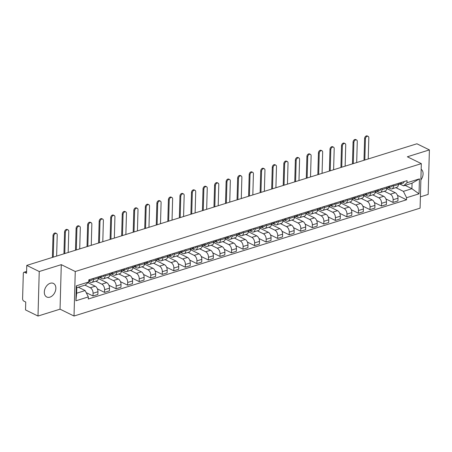 <?xml version="1.0" encoding="UTF-8"?>
<svg xmlns="http://www.w3.org/2000/svg" width="452" height="452" viewBox="0 0 452 452"><rect width="100%" height="100%" fill="white"/><g stroke="black" fill="none" stroke-linecap="round" stroke-linejoin="round"><path stroke-width="0.68" d="M50.279 283.263A7.565 5.249 116.1 0 0 44.612 289.941A7.565 5.249 116.1 0 0 46.754 296.998A7.565 5.249 116.1 0 0 49.889 297.156A7.565 5.249 116.1 0 0 55.556 290.478A7.565 5.249 116.1 0 0 53.415 283.415A7.565 5.249 116.1 0 0 50.279 283.263M420.4 196.84L428.157 194.422L429.4 149.906L416.93 143.781L26.77 265.403L39.239 271.522L37.996 316.044L60.043 309.168L74.015 316.027L420.083 208.152L421.326 163.635L75.258 271.511L61.286 264.652L39.239 271.522M37.996 316.044L25.527 309.919L25.747 302.043L23.803 301.088A1.938 1.164 -107.3 0 1 22.6 298.693L23.306 273.494A1.938 1.164 -107.3 0 1 23.979 272.257L26.6 271.443M429.4 149.906L407.354 156.776L421.326 163.635M26.595 271.708L24.606 272.33L26.549 273.285L26.77 265.403M24.606 272.33A1.938 1.164 -107.3 0 0 23.979 272.257M84.987 285.144L90.304 287.749A4.463 2.684 72.7 0 1 93.067 293.263L92.993 295.975L97.875 294.455L97.954 291.738A4.463 2.684 -107.3 0 0 95.186 286.229L87.948 282.675M91.897 282.393L96.779 280.873A4.463 2.684 -107.3 0 0 98.333 278.025L93.451 279.551A4.463 2.684 72.7 0 1 91.897 282.393A4.463 2.684 72.7 0 1 90.456 282.229L88.773 281.404M93.451 279.551L93.485 278.404M86.191 292.636L92.993 295.975M98.333 278.025L98.366 276.884M95.784 281.184L101.841 284.155A4.463 2.684 72.7 0 1 104.61 289.664L104.536 292.382L109.418 290.856L109.491 288.144A4.463 2.684 -107.3 0 0 106.723 282.63L98.304 278.5M105.028 274.81L104.994 275.952A4.463 2.684 72.7 0 1 103.44 278.799A4.463 2.684 72.7 0 1 101.994 278.635L99.677 277.494M97.395 288.873L104.536 292.382M103.44 278.799L108.322 277.274A4.463 2.684 -107.3 0 0 109.876 274.432L109.909 273.285M107.327 277.584L113.384 280.556A4.463 2.684 72.7 0 1 116.153 286.065L116.074 288.783L120.955 287.263L121.034 284.545A4.463 2.684 -107.3 0 0 118.266 279.037L109.842 274.901M116.565 271.211L116.531 272.353A4.463 2.684 72.7 0 1 114.977 275.2A4.463 2.684 72.7 0 1 113.537 275.036L111.22 273.895M108.932 285.28L116.074 288.783M114.977 275.2L119.859 273.675A4.463 2.684 -107.3 0 0 121.418 270.833L121.447 269.691M118.87 273.985L124.921 276.957A4.463 2.684 72.7 0 1 127.69 282.472L127.617 285.184L132.498 283.664L132.572 280.946A4.463 2.684 -107.3 0 0 129.803 275.438L121.385 271.302M128.108 267.612L128.074 268.759A4.463 2.684 72.7 0 1 126.52 271.601A4.463 2.684 72.7 0 1 125.08 271.437L122.758 270.302M120.475 281.681L127.617 285.184M126.52 271.601L131.402 270.081A4.463 2.684 -107.3 0 0 132.956 267.234L132.99 266.092M130.408 270.392L136.464 273.364A4.463 2.684 72.7 0 1 139.233 278.873L139.154 281.59L144.041 280.065L144.115 277.353A4.463 2.684 -107.3 0 0 141.346 271.838L132.922 267.703M139.645 264.019L139.617 265.16A4.463 2.684 72.7 0 1 138.058 268.002A4.463 2.684 72.7 0 1 136.617 267.838L134.3 266.703M132.018 278.082L139.154 281.59M138.058 268.002L142.945 266.482A4.463 2.684 -107.3 0 0 144.499 263.64L144.527 262.493M141.951 266.793L148.002 269.765A4.463 2.684 72.7 0 1 150.77 275.274L150.697 277.991L155.578 276.466L155.657 273.754A4.463 2.684 -107.3 0 0 152.889 268.239L144.465 264.109M151.188 260.42L151.154 261.561A4.463 2.684 72.7 0 1 149.601 264.409A4.463 2.684 72.7 0 1 148.16 264.245L145.838 263.104M143.555 274.488L150.697 277.991M149.601 264.409L154.482 262.883A4.463 2.684 -107.3 0 0 156.036 260.041L156.07 258.9M153.488 263.194L159.545 266.166A4.463 2.684 72.7 0 1 162.313 271.675L162.24 274.392L167.121 272.872L167.195 270.155A4.463 2.684 -107.3 0 0 164.426 264.646L156.002 260.51M162.726 256.821L162.697 257.968A4.463 2.684 72.7 0 1 161.144 260.81A4.463 2.684 72.7 0 1 159.697 260.646L157.381 259.51M155.098 270.889L162.24 274.392M161.144 260.81L166.025 259.29A4.463 2.684 -107.3 0 0 167.579 256.442L167.613 255.301M165.031 259.595L171.088 262.567A4.463 2.684 72.7 0 1 173.856 268.081L173.777 270.793L178.659 269.273L178.738 266.556A4.463 2.684 -107.3 0 0 175.969 261.047L167.545 256.911M174.269 253.227L174.235 254.369A4.463 2.684 72.7 0 1 172.681 257.211A4.463 2.684 72.7 0 1 171.24 257.047L168.924 255.911M166.635 267.29L173.777 270.793M172.681 257.211L177.563 255.691A4.463 2.684 -107.3 0 0 179.122 252.843L179.15 251.702M176.568 256.001L182.625 258.973A4.463 2.684 72.7 0 1 185.393 264.482L185.32 267.2L190.202 265.674L190.275 262.962A4.463 2.684 -107.3 0 0 187.507 257.448L179.088 253.318M185.812 249.628L185.778 250.77A4.463 2.684 72.7 0 1 184.224 253.617A4.463 2.684 72.7 0 1 182.777 253.453L180.461 252.312M178.178 263.691L185.32 267.2M184.224 253.617L189.105 252.092A4.463 2.684 -107.3 0 0 190.659 249.25L190.693 248.103M188.111 252.402L194.168 255.374A4.463 2.684 72.7 0 1 196.936 260.883L196.857 263.601L201.739 262.081L201.818 259.363A4.463 2.684 -107.3 0 0 199.049 253.854L190.625 249.719M197.349 246.029L197.315 247.171A4.463 2.684 72.7 0 1 195.761 250.018A4.463 2.684 72.7 0 1 194.32 249.854L192.004 248.719M189.716 260.098L196.857 263.601M195.761 250.018L200.643 248.493A4.463 2.684 -107.3 0 0 202.202 245.651L202.23 244.509M199.654 248.803L205.705 251.775A4.463 2.684 72.7 0 1 208.474 257.29L208.4 260.002L213.282 258.482L213.355 255.764A4.463 2.684 -107.3 0 0 210.592 250.255L202.168 246.12M208.892 242.43L208.858 243.577A4.463 2.684 72.7 0 1 207.304 246.419A4.463 2.684 72.7 0 1 205.863 246.255L203.541 245.12M201.259 256.499L208.4 260.002M207.304 246.419L212.186 244.899A4.463 2.684 -107.3 0 0 213.739 242.052L213.773 240.91M211.191 245.21L217.248 248.182A4.463 2.684 72.7 0 1 220.017 253.691L219.938 256.408L224.825 254.883L224.898 252.171A4.463 2.684 -107.3 0 0 222.13 246.656L213.706 242.526M220.429 238.837L220.401 239.978A4.463 2.684 72.7 0 1 218.841 242.82A4.463 2.684 72.7 0 1 217.401 242.662L215.084 241.521M212.802 252.9L219.938 256.408M218.841 242.82L223.729 241.3A4.463 2.684 -107.3 0 0 225.282 238.458L225.311 237.311M222.734 241.611L228.785 244.583A4.463 2.684 72.7 0 1 231.554 250.092L231.48 252.809L236.362 251.289L236.441 248.572A4.463 2.684 -107.3 0 0 233.673 243.063L225.249 238.927M231.972 235.238L231.938 236.379A4.463 2.684 72.7 0 1 230.384 239.227A4.463 2.684 72.7 0 1 228.944 239.063L226.621 237.921M224.339 249.306L231.48 252.809M230.384 239.227L235.266 237.701A4.463 2.684 -107.3 0 0 236.82 234.859L236.854 233.718M234.272 238.012L240.328 240.984A4.463 2.684 72.7 0 1 243.097 246.498L243.023 249.21L247.905 247.69L247.978 244.973A4.463 2.684 -107.3 0 0 245.21 239.464L236.791 235.328M243.509 231.639L243.481 232.786A4.463 2.684 72.7 0 1 241.927 235.628A4.463 2.684 72.7 0 1 240.481 235.464L238.164 234.328M235.882 245.707L243.023 249.21M241.927 235.628L246.809 234.108A4.463 2.684 -107.3 0 0 248.363 231.26L248.397 230.119M245.815 234.413L251.871 237.385A4.463 2.684 72.7 0 1 254.64 242.899L254.561 245.611L259.442 244.091L259.521 241.374A4.463 2.684 -107.3 0 0 256.753 235.865L248.329 231.729M255.052 228.045L255.018 229.187A4.463 2.684 72.7 0 1 253.465 232.029A4.463 2.684 72.7 0 1 252.024 231.865L249.707 230.729M247.419 242.108L254.561 245.611M253.465 232.029L258.346 230.509A4.463 2.684 -107.3 0 0 259.906 227.667L259.934 226.52M257.357 230.819L263.409 233.791A4.463 2.684 72.7 0 1 266.177 239.3L266.104 242.018L270.985 240.492L271.059 237.78A4.463 2.684 -107.3 0 0 268.29 232.266L259.872 228.136M266.595 224.446L266.561 225.588A4.463 2.684 72.7 0 1 265.008 228.435A4.463 2.684 72.7 0 1 263.567 228.271L261.245 227.13M258.962 238.509L266.104 242.018M265.008 228.435L269.889 226.91A4.463 2.684 -107.3 0 0 271.443 224.068L271.477 222.926M268.895 227.22L274.952 230.192A4.463 2.684 72.7 0 1 277.72 235.701L277.641 238.419L282.523 236.899L282.602 234.181A4.463 2.684 -107.3 0 0 279.833 228.672L271.409 224.537M278.133 220.847L278.104 221.994A4.463 2.684 72.7 0 1 276.545 224.836A4.463 2.684 72.7 0 1 275.104 224.672L272.788 223.537M270.505 234.916L277.641 238.419M276.545 224.836L281.432 223.316A4.463 2.684 -107.3 0 0 282.986 220.469L283.014 219.327M280.438 223.621L286.489 226.593A4.463 2.684 72.7 0 1 289.257 232.108L289.184 234.82L294.066 233.3L294.145 230.582A4.463 2.684 -107.3 0 0 291.376 225.073L282.952 220.938M289.675 217.254L289.642 218.395A4.463 2.684 72.7 0 1 288.088 221.237A4.463 2.684 72.7 0 1 286.647 221.073L284.325 219.938M282.042 231.317L289.184 234.82M288.088 221.237L292.969 219.717A4.463 2.684 -107.3 0 0 294.523 216.87L294.557 215.728M291.975 220.028L298.032 223A4.463 2.684 72.7 0 1 300.8 228.509L300.721 231.226L305.608 229.701L305.682 226.989A4.463 2.684 -107.3 0 0 302.913 221.474L294.489 217.344M301.213 213.655L301.185 214.796A4.463 2.684 72.7 0 1 299.625 217.644A4.463 2.684 72.7 0 1 298.184 217.48L295.868 216.338M293.585 227.718L300.721 231.226M299.625 217.644L304.512 216.118A4.463 2.684 -107.3 0 0 306.066 213.276L306.1 212.129M303.518 216.429L309.575 219.401A4.463 2.684 72.7 0 1 312.338 224.91L312.264 227.627L317.146 226.107L317.225 223.39A4.463 2.684 -107.3 0 0 314.456 217.881L306.032 213.745M312.756 210.056L312.722 211.197A4.463 2.684 72.7 0 1 311.168 214.045A4.463 2.684 72.7 0 1 309.727 213.881L307.405 212.739M305.123 224.124L312.264 227.627M311.168 214.045L316.05 212.519A4.463 2.684 -107.3 0 0 317.603 209.677L317.637 208.536M315.055 212.83L321.112 215.802A4.463 2.684 72.7 0 1 323.881 221.316L323.807 224.028L328.689 222.508L328.762 219.791A4.463 2.684 -107.3 0 0 325.994 214.282L317.575 210.146M324.299 206.457L324.265 207.604A4.463 2.684 72.7 0 1 322.711 210.446A4.463 2.684 72.7 0 1 321.265 210.282L318.948 209.146M316.666 220.525L323.807 224.028M322.711 210.446L327.593 208.926A4.463 2.684 -107.3 0 0 329.146 206.078L329.18 204.937M326.598 209.236L332.655 212.208A4.463 2.684 72.7 0 1 335.424 217.717L335.344 220.435L340.226 218.909L340.305 216.197A4.463 2.684 -107.3 0 0 337.537 210.683L329.112 206.547M335.836 202.863L335.802 204.005A4.463 2.684 72.7 0 1 334.248 206.846A4.463 2.684 72.7 0 1 332.808 206.683L330.491 205.547M328.203 216.926L335.344 220.435M334.248 206.846L339.13 205.327A4.463 2.684 -107.3 0 0 340.689 202.485L340.718 201.338M338.141 205.637L344.192 208.609A4.463 2.684 72.7 0 1 346.961 214.118L346.887 216.836L351.769 215.31L351.842 212.598A4.463 2.684 -107.3 0 0 349.074 207.084L340.655 202.954M347.379 199.264L347.345 200.405A4.463 2.684 72.7 0 1 345.791 203.253A4.463 2.684 72.7 0 1 344.351 203.089L342.028 201.948M339.746 213.333L346.887 216.836M345.791 203.253L350.673 201.728A4.463 2.684 -107.3 0 0 352.227 198.886L352.261 197.744M349.678 202.038L355.735 205.01A4.463 2.684 72.7 0 1 358.504 210.519L358.425 213.237L363.312 211.717L363.385 208.999A4.463 2.684 -107.3 0 0 360.617 203.49L352.193 199.355M358.916 195.665L358.888 196.812A4.463 2.684 72.7 0 1 357.329 199.654A4.463 2.684 72.7 0 1 355.888 199.49L353.571 198.355M351.289 209.734L358.425 213.237M357.329 199.654L362.216 198.134A4.463 2.684 -107.3 0 0 363.77 195.287L363.798 194.145M361.221 198.439L367.273 201.411A4.463 2.684 72.7 0 1 370.041 206.926L369.968 209.638L374.849 208.118L374.928 205.4A4.463 2.684 -107.3 0 0 372.16 199.891L363.736 195.756M370.459 192.072L370.425 193.213A4.463 2.684 72.7 0 1 368.872 196.055A4.463 2.684 72.7 0 1 367.431 195.891L365.109 194.755M362.826 206.135L369.968 209.638M368.872 196.055L373.753 194.535A4.463 2.684 -107.3 0 0 375.307 191.688L375.341 190.546M372.759 194.846L378.816 197.818A4.463 2.684 72.7 0 1 381.584 203.327L381.511 206.044L386.392 204.519L386.466 201.807A4.463 2.684 -107.3 0 0 383.697 196.292L375.273 192.162M381.996 188.473L381.968 189.614A4.463 2.684 72.7 0 1 380.414 192.462A4.463 2.684 72.7 0 1 378.968 192.298L376.652 191.156M374.369 202.536L381.511 206.044M380.414 192.462L385.296 190.936A4.463 2.684 -107.3 0 0 386.85 188.094L386.884 186.947M384.302 191.247L390.358 194.219A4.463 2.684 72.7 0 1 393.127 199.727L393.048 202.445L397.929 200.925L398.009 198.208A4.463 2.684 -107.3 0 0 395.24 192.699L386.816 188.563M393.539 184.874L393.506 186.015A4.463 2.684 72.7 0 1 391.952 188.863A4.463 2.684 72.7 0 1 390.511 188.699L388.195 187.563M385.906 198.942L393.048 202.445M391.952 188.863L396.833 187.337A4.463 2.684 -107.3 0 0 398.393 184.495L398.421 183.354M85.145 290.563L88.338 296.913L75.908 300.789L76.326 285.828L88.756 281.958L85.304 285.042L76.795 287.698L76.642 293.218L85.145 290.563L78.326 287.218M405.088 185.36L411.908 188.71L412.06 183.19L403.557 185.84L407.009 182.749L407.066 180.659L88.812 279.861L88.756 281.958M407.009 182.749L419.439 178.879L419.021 193.835L406.591 197.71L403.399 191.36L411.908 188.71L419.021 193.835M88.338 296.913L88.276 299.004L406.534 199.801L406.591 197.71M74.015 316.027L75.258 271.511M60.043 309.168L61.286 264.652M420.874 179.902A7.565 5.249 116.1 0 0 421.174 169.263M395.839 187.648L403.399 191.36M403.557 185.84L399.732 183.964M397.449 195.343L406.534 199.801M75.908 300.789L76.642 293.218M76.326 285.828L76.795 287.698M412.06 183.19L419.439 178.879M52.398 257.414A4.899 2.944 72.7 0 1 52.398 257.391L53.008 235.622A2.232 1.548 -63.9 0 1 53.952 233.537A2.232 1.548 -63.9 0 1 55.692 233.085L56.506 233.486A2.232 1.548 116.1 0 0 54.765 233.938A2.232 1.548 116.1 0 0 53.822 236.017L53.234 257.154M56.636 256.092L57.223 234.961A2.232 1.548 116.1 0 0 56.506 233.486M88.778 281.076A2.424 1.458 -107.3 0 0 88.914 281.042A2.424 1.458 -107.3 0 0 89.756 279.568M88.914 281.042L91.581 280.212A2.424 1.458 -107.3 0 0 92.423 278.737M63.941 253.815A4.899 2.944 72.7 0 1 63.941 253.792L64.551 232.023A2.232 1.548 -63.9 0 1 65.495 229.944A2.232 1.548 -63.9 0 1 67.235 229.492L68.049 229.887A2.232 1.548 116.1 0 0 66.308 230.339A2.232 1.548 116.1 0 0 65.365 232.424L64.772 253.555M68.179 252.493L68.766 231.362A2.232 1.548 116.1 0 0 68.049 229.887M99.717 277.443L100.09 277.483A2.424 1.458 -107.3 0 0 100.457 277.449A2.424 1.458 -107.3 0 0 101.299 275.969M100.457 277.449L103.118 276.618A2.424 1.458 -107.3 0 0 103.96 275.138M98.333 278.11L99.197 277.839A2.424 1.458 -107.3 0 0 100.039 276.364M75.478 250.216A4.899 2.944 72.7 0 1 75.478 250.193L76.089 228.424A2.232 1.548 -63.9 0 1 77.032 226.345A2.232 1.548 -63.9 0 1 78.772 225.893L79.586 226.294A2.232 1.548 116.1 0 0 77.846 226.746A2.232 1.548 116.1 0 0 76.902 228.825L76.315 249.956M79.716 248.899L80.309 227.763A2.232 1.548 116.1 0 0 79.586 226.294M111.254 273.844L111.627 273.884A2.424 1.458 -107.3 0 0 111.994 273.85A2.424 1.458 -107.3 0 0 112.842 272.375M111.994 273.85L114.661 273.019A2.424 1.458 -107.3 0 0 115.503 271.545M109.876 274.511L110.74 274.24A2.424 1.458 -107.3 0 0 111.582 272.765M87.021 246.622A4.899 2.944 72.7 0 1 87.021 246.6L87.631 224.825A2.232 1.548 -63.9 0 1 88.575 222.746A2.232 1.548 -63.9 0 1 90.315 222.294L91.129 222.695A2.232 1.548 116.1 0 0 89.389 223.147A2.232 1.548 116.1 0 0 88.445 225.226L87.852 246.363M91.259 245.3L91.846 224.164A2.232 1.548 116.1 0 0 91.129 222.695M122.797 270.251L123.17 270.285A2.424 1.458 -107.3 0 0 123.537 270.251A2.424 1.458 -107.3 0 0 124.379 268.776M123.537 270.251L126.198 269.42A2.424 1.458 -107.3 0 0 127.046 267.946M121.413 270.912L122.277 270.646A2.424 1.458 -107.3 0 0 123.125 269.166M98.564 243.023A4.899 2.944 72.7 0 1 98.564 243.001L99.169 221.231A2.232 1.548 -63.9 0 1 100.112 219.147A2.232 1.548 -63.9 0 1 101.853 218.695L102.672 219.096A2.232 1.548 116.1 0 0 100.932 219.548A2.232 1.548 116.1 0 0 99.982 221.633L99.395 242.764M102.796 241.701L103.389 220.57A2.232 1.548 116.1 0 0 102.672 219.096M134.34 266.652L134.707 266.691A2.424 1.458 -107.3 0 0 135.08 266.657A2.424 1.458 -107.3 0 0 135.922 265.177M135.08 266.657L137.741 265.827A2.424 1.458 -107.3 0 0 138.583 264.347M132.956 267.318L133.82 267.047A2.424 1.458 -107.3 0 0 134.662 265.573M110.102 239.424A4.899 2.944 72.7 0 1 110.102 239.402L110.712 217.632A2.232 1.548 -63.9 0 1 111.655 215.553A2.232 1.548 -63.9 0 1 113.395 215.101L114.209 215.502A2.232 1.548 116.1 0 0 112.469 215.949A2.232 1.548 116.1 0 0 111.525 218.033L110.938 239.164M114.339 238.108L114.927 216.971A2.232 1.548 116.1 0 0 114.209 215.502M145.877 263.053L146.25 263.092A2.424 1.458 -107.3 0 0 146.617 263.058A2.424 1.458 -107.3 0 0 147.459 261.584M146.617 263.058L149.284 262.228A2.424 1.458 -107.3 0 0 150.126 260.753M144.493 263.719L145.363 263.448A2.424 1.458 -107.3 0 0 146.205 261.974M121.644 235.831A4.899 2.944 72.7 0 1 121.644 235.803L122.249 214.033A2.232 1.548 -63.9 0 1 123.198 211.954A2.232 1.548 -63.9 0 1 124.938 211.502L125.752 211.903A2.232 1.548 116.1 0 0 124.012 212.355A2.232 1.548 116.1 0 0 123.068 214.434L122.475 235.571M125.876 234.509L126.47 213.372A2.232 1.548 116.1 0 0 125.752 211.903M157.42 259.459L157.788 259.493A2.424 1.458 -107.3 0 0 158.16 259.459A2.424 1.458 -107.3 0 0 159.002 257.985M158.16 259.459L160.822 258.629A2.424 1.458 -107.3 0 0 161.663 257.154M156.036 260.12L156.9 259.849A2.424 1.458 -107.3 0 0 157.742 258.374M133.182 232.232A4.899 2.944 72.7 0 1 133.182 232.209L133.792 210.44A2.232 1.548 -63.9 0 1 134.736 208.355A2.232 1.548 -63.9 0 1 136.476 207.903L137.289 208.304A2.232 1.548 116.1 0 0 135.549 208.756A2.232 1.548 116.1 0 0 134.606 210.835L134.018 231.972M137.419 230.91L138.007 209.779A2.232 1.548 116.1 0 0 137.289 208.304M168.958 255.86L169.33 255.9A2.424 1.458 -107.3 0 0 169.698 255.86A2.424 1.458 -107.3 0 0 170.54 254.386M169.698 255.86L172.365 255.03A2.424 1.458 -107.3 0 0 173.206 253.555M167.573 256.527L168.443 256.256A2.424 1.458 -107.3 0 0 169.285 254.781M144.725 228.633A4.899 2.944 72.7 0 1 144.725 228.61L145.335 206.841A2.232 1.548 -63.9 0 1 146.278 204.762A2.232 1.548 -63.9 0 1 148.019 204.31L148.832 204.705A2.232 1.548 116.1 0 0 147.092 205.157A2.232 1.548 116.1 0 0 146.149 207.242L145.555 228.373M148.962 227.311L149.55 206.18A2.232 1.548 116.1 0 0 148.832 204.705M180.501 252.261L180.873 252.301A2.424 1.458 -107.3 0 0 181.241 252.267A2.424 1.458 -107.3 0 0 182.083 250.787M181.241 252.267L183.902 251.436A2.424 1.458 -107.3 0 0 184.744 249.962M179.116 252.928L179.981 252.657A2.424 1.458 -107.3 0 0 180.823 251.182M156.262 225.034A4.899 2.944 72.7 0 1 156.268 225.011L156.872 203.242A2.232 1.548 -63.9 0 1 157.816 201.163A2.232 1.548 -63.9 0 1 159.556 200.711L160.37 201.112A2.232 1.548 116.1 0 0 158.629 201.564A2.232 1.548 116.1 0 0 157.686 203.643L157.098 224.78M160.5 223.717L161.093 202.581A2.232 1.548 116.1 0 0 160.37 201.112M192.038 248.668L192.411 248.702A2.424 1.458 -107.3 0 0 192.784 248.668A2.424 1.458 -107.3 0 0 193.625 247.193M192.784 248.668L195.445 247.837A2.424 1.458 -107.3 0 0 196.287 246.363M190.659 249.329L191.524 249.058A2.424 1.458 -107.3 0 0 192.366 247.583M167.805 221.44A4.899 2.944 72.7 0 1 167.805 221.418L168.415 199.648A2.232 1.548 -63.9 0 1 169.359 197.564A2.232 1.548 -63.9 0 1 171.099 197.112L171.913 197.513A2.232 1.548 116.1 0 0 170.172 197.965A2.232 1.548 116.1 0 0 169.229 200.044L168.636 221.181M172.042 220.118L172.63 198.987A2.232 1.548 116.1 0 0 171.913 197.513M203.581 245.069L203.954 245.108A2.424 1.458 -107.3 0 0 204.321 245.069A2.424 1.458 -107.3 0 0 205.163 243.594M204.321 245.069L206.982 244.238A2.424 1.458 -107.3 0 0 207.83 242.764M202.197 245.73L203.067 245.464A2.424 1.458 -107.3 0 0 203.908 243.984M179.348 217.841A4.899 2.944 72.7 0 1 179.348 217.819L179.952 196.049A2.232 1.548 -63.9 0 1 180.896 193.964A2.232 1.548 -63.9 0 1 182.636 193.518L183.455 193.914A2.232 1.548 116.1 0 0 181.715 194.366A2.232 1.548 116.1 0 0 180.766 196.45L180.178 217.582M183.58 216.519L184.173 195.388A2.232 1.548 116.1 0 0 183.455 193.914M215.124 241.47L215.491 241.509A2.424 1.458 -107.3 0 0 215.864 241.475A2.424 1.458 -107.3 0 0 216.706 239.995M215.864 241.475L218.525 240.645A2.424 1.458 -107.3 0 0 219.367 239.164M213.739 242.136L214.604 241.865A2.424 1.458 -107.3 0 0 215.446 240.391M190.885 214.242A4.899 2.944 72.7 0 1 190.885 214.22L191.495 192.45A2.232 1.548 -63.9 0 1 192.439 190.371A2.232 1.548 -63.9 0 1 194.179 189.919L194.993 190.32A2.232 1.548 116.1 0 0 193.253 190.772A2.232 1.548 116.1 0 0 192.309 192.851L191.721 213.982M195.123 212.926L195.71 191.789A2.232 1.548 116.1 0 0 194.993 190.32M226.661 237.871L227.034 237.91A2.424 1.458 -107.3 0 0 227.401 237.876A2.424 1.458 -107.3 0 0 228.243 236.402M227.401 237.876L230.068 237.046A2.424 1.458 -107.3 0 0 230.91 235.571M225.277 238.537L226.147 238.266A2.424 1.458 -107.3 0 0 226.989 236.791M202.428 210.649A4.899 2.944 72.7 0 1 202.428 210.626L203.033 188.851A2.232 1.548 -63.9 0 1 203.982 186.772A2.232 1.548 -63.9 0 1 205.722 186.32L206.536 186.721A2.232 1.548 116.1 0 0 204.796 187.173A2.232 1.548 116.1 0 0 203.852 189.252L203.259 210.389M206.66 209.327L207.253 188.19A2.232 1.548 116.1 0 0 206.536 186.721M238.204 234.277L238.571 234.311A2.424 1.458 -107.3 0 0 238.944 234.277A2.424 1.458 -107.3 0 0 239.786 232.803M238.944 234.277L241.605 233.447A2.424 1.458 -107.3 0 0 242.447 231.972M236.82 234.938L237.684 234.673A2.424 1.458 -107.3 0 0 238.526 233.192M213.965 207.05A4.899 2.944 72.7 0 1 213.965 207.027L214.576 185.258A2.232 1.548 -63.9 0 1 215.519 183.173A2.232 1.548 -63.9 0 1 217.259 182.721L218.073 183.122A2.232 1.548 116.1 0 0 216.333 183.574A2.232 1.548 116.1 0 0 215.389 185.653L214.802 206.79M218.203 205.728L218.796 184.597A2.232 1.548 116.1 0 0 218.073 183.122M249.741 230.678L250.114 230.718A2.424 1.458 -107.3 0 0 250.481 230.678A2.424 1.458 -107.3 0 0 251.329 229.204M250.481 230.678L253.148 229.853A2.424 1.458 -107.3 0 0 253.99 228.373M248.357 231.345L249.227 231.074A2.424 1.458 -107.3 0 0 250.069 229.599M225.508 203.451A4.899 2.944 72.7 0 1 225.508 203.428L226.119 181.659A2.232 1.548 -63.9 0 1 227.062 179.58A2.232 1.548 -63.9 0 1 228.802 179.128L229.616 179.523A2.232 1.548 116.1 0 0 227.876 179.975A2.232 1.548 116.1 0 0 226.932 182.06L226.339 203.191M229.746 202.134L230.334 180.998A2.232 1.548 116.1 0 0 229.616 179.523M261.284 227.079L261.657 227.119A2.424 1.458 -107.3 0 0 262.024 227.085A2.424 1.458 -107.3 0 0 262.866 225.604M262.024 227.085L264.686 226.254A2.424 1.458 -107.3 0 0 265.527 224.78M259.9 227.746L260.764 227.475A2.424 1.458 -107.3 0 0 261.612 226M237.046 199.857A4.899 2.944 72.7 0 1 237.051 199.829L237.656 178.06A2.232 1.548 -63.9 0 1 238.599 175.981A2.232 1.548 -63.9 0 1 240.34 175.529L241.153 175.93A2.232 1.548 116.1 0 0 239.419 176.382A2.232 1.548 116.1 0 0 238.47 178.461L237.882 199.598M241.283 198.535L241.876 177.399A2.232 1.548 116.1 0 0 241.153 175.93M272.822 223.486L273.194 223.52A2.424 1.458 -107.3 0 0 273.567 223.486A2.424 1.458 -107.3 0 0 274.409 222.011M273.567 223.486L276.228 222.655A2.424 1.458 -107.3 0 0 277.07 221.181M271.443 224.147L272.307 223.876A2.424 1.458 -107.3 0 0 273.149 222.401M248.589 196.258A4.899 2.944 72.7 0 1 248.589 196.236L249.199 174.466A2.232 1.548 -63.9 0 1 250.142 172.381A2.232 1.548 -63.9 0 1 251.883 171.929L252.696 172.331A2.232 1.548 116.1 0 0 250.956 172.783A2.232 1.548 116.1 0 0 250.012 174.862L249.419 195.998M252.826 194.936L253.414 173.805A2.232 1.548 116.1 0 0 252.696 172.331M284.364 219.887L284.737 219.926A2.424 1.458 -107.3 0 0 285.105 219.887A2.424 1.458 -107.3 0 0 285.946 218.412M285.105 219.887L287.771 219.056A2.424 1.458 -107.3 0 0 288.613 217.582M282.98 220.553L283.85 220.282A2.424 1.458 -107.3 0 0 284.692 218.802M260.132 192.659A4.899 2.944 72.7 0 1 260.132 192.637L260.736 170.867A2.232 1.548 -63.9 0 1 261.685 168.788A2.232 1.548 -63.9 0 1 263.42 168.336L264.239 168.732A2.232 1.548 116.1 0 0 262.499 169.184A2.232 1.548 116.1 0 0 261.555 171.268L260.962 192.399M264.363 191.337L264.957 170.206A2.232 1.548 116.1 0 0 264.239 168.732M295.907 216.288L296.275 216.327A2.424 1.458 -107.3 0 0 296.648 216.293A2.424 1.458 -107.3 0 0 297.489 214.813M296.648 216.293L299.309 215.463A2.424 1.458 -107.3 0 0 300.151 213.982M294.523 216.954L295.388 216.683A2.424 1.458 -107.3 0 0 296.229 215.208M271.669 189.06A4.899 2.944 72.7 0 1 271.669 189.038L272.279 167.268A2.232 1.548 -63.9 0 1 273.223 165.189A2.232 1.548 -63.9 0 1 274.963 164.737L275.776 165.138A2.232 1.548 116.1 0 0 274.036 165.59A2.232 1.548 116.1 0 0 273.093 167.669L272.505 188.8M275.906 187.744L276.494 166.607A2.232 1.548 116.1 0 0 275.776 165.138M307.445 212.689L307.818 212.728A2.424 1.458 -107.3 0 0 308.185 212.694A2.424 1.458 -107.3 0 0 309.027 211.22M308.185 212.694L310.852 211.864A2.424 1.458 -107.3 0 0 311.694 210.389M306.06 213.355L306.931 213.084A2.424 1.458 -107.3 0 0 307.772 211.609M283.212 185.467A4.899 2.944 72.7 0 1 283.212 185.444L283.822 163.669A2.232 1.548 -63.9 0 1 284.766 161.59A2.232 1.548 -63.9 0 1 286.506 161.138L287.319 161.539A2.232 1.548 116.1 0 0 285.579 161.991A2.232 1.548 116.1 0 0 284.636 164.07L284.042 185.207M287.449 184.145L288.037 163.008A2.232 1.548 116.1 0 0 287.319 161.539M318.988 209.095L319.361 209.129A2.424 1.458 -107.3 0 0 319.728 209.095A2.424 1.458 -107.3 0 0 320.57 207.621M319.728 209.095L322.389 208.265A2.424 1.458 -107.3 0 0 323.231 206.79M317.603 209.756L318.468 209.491A2.424 1.458 -107.3 0 0 319.31 208.01M294.749 181.868A4.899 2.944 72.7 0 1 294.749 181.845L295.359 160.076A2.232 1.548 -63.9 0 1 296.303 157.991A2.232 1.548 -63.9 0 1 298.043 157.539L298.857 157.94A2.232 1.548 116.1 0 0 297.117 158.392A2.232 1.548 116.1 0 0 296.173 160.477L295.585 181.608M298.987 180.546L299.58 159.415A2.232 1.548 116.1 0 0 298.857 157.94M330.525 205.496L330.898 205.536A2.424 1.458 -107.3 0 0 331.265 205.502A2.424 1.458 -107.3 0 0 332.113 204.022M331.265 205.502L333.932 204.671A2.424 1.458 -107.3 0 0 334.774 203.191M329.146 206.163L330.011 205.892A2.424 1.458 -107.3 0 0 330.853 204.417M306.292 178.269A4.899 2.944 72.7 0 1 306.292 178.246L306.902 156.477A2.232 1.548 -63.9 0 1 307.846 154.398A2.232 1.548 -63.9 0 1 309.586 153.946L310.4 154.347A2.232 1.548 116.1 0 0 308.659 154.793A2.232 1.548 116.1 0 0 307.716 156.878L307.123 178.009M310.53 176.952L311.117 155.816A2.232 1.548 116.1 0 0 310.4 154.347M342.068 201.897L342.441 201.937A2.424 1.458 -107.3 0 0 342.808 201.903A2.424 1.458 -107.3 0 0 343.65 200.428M342.808 201.903L345.469 201.072A2.424 1.458 -107.3 0 0 346.317 199.598M340.684 202.564L341.548 202.293A2.424 1.458 -107.3 0 0 342.396 200.818M317.835 174.675A4.899 2.944 72.7 0 1 317.835 174.647L318.44 152.878A2.232 1.548 -63.9 0 1 319.383 150.798A2.232 1.548 -63.9 0 1 321.123 150.346L321.943 150.748A2.232 1.548 116.1 0 0 320.202 151.2A2.232 1.548 116.1 0 0 319.253 153.279L318.666 174.415M322.067 173.353L322.66 152.217A2.232 1.548 116.1 0 0 321.943 150.748M353.611 198.304L353.978 198.338A2.424 1.458 -107.3 0 0 354.351 198.304A2.424 1.458 -107.3 0 0 355.193 196.829M354.351 198.304L357.012 197.473A2.424 1.458 -107.3 0 0 357.854 195.998M352.227 198.965L353.091 198.699A2.424 1.458 -107.3 0 0 353.933 197.219M329.372 171.076A4.899 2.944 72.7 0 1 329.372 171.054L329.983 149.284A2.232 1.548 -63.9 0 1 330.926 147.199A2.232 1.548 -63.9 0 1 332.666 146.747L333.48 147.149A2.232 1.548 116.1 0 0 331.74 147.601A2.232 1.548 116.1 0 0 330.796 149.68L330.209 170.816M333.61 169.754L334.197 148.623A2.232 1.548 116.1 0 0 333.48 147.149M365.148 194.705L365.521 194.744A2.424 1.458 -107.3 0 0 365.888 194.705A2.424 1.458 -107.3 0 0 366.73 193.23M365.888 194.705L368.555 193.874A2.424 1.458 -107.3 0 0 369.397 192.399M363.764 195.371L364.634 195.1A2.424 1.458 -107.3 0 0 365.476 193.625M340.915 167.477A4.899 2.944 72.7 0 1 340.915 167.455L341.52 145.685A2.232 1.548 -63.9 0 1 342.469 143.606A2.232 1.548 -63.9 0 1 344.209 143.154L345.023 143.55A2.232 1.548 116.1 0 0 343.283 144.002A2.232 1.548 116.1 0 0 342.339 146.086L341.746 167.217M345.147 166.161L345.74 145.024A2.232 1.548 116.1 0 0 345.023 143.55M376.691 191.106L377.058 191.145A2.424 1.458 -107.3 0 0 377.431 191.111A2.424 1.458 -107.3 0 0 378.273 189.631M377.431 191.111L380.092 190.281A2.424 1.458 -107.3 0 0 380.934 188.806M375.307 191.772L376.171 191.501A2.424 1.458 -107.3 0 0 377.013 190.026M352.453 163.884A4.899 2.944 72.7 0 1 352.453 163.856L353.063 142.086A2.232 1.548 -63.9 0 1 354.006 140.007A2.232 1.548 -63.9 0 1 355.747 139.555L356.56 139.956A2.232 1.548 116.1 0 0 354.82 140.408A2.232 1.548 116.1 0 0 353.876 142.487L353.289 163.624M356.69 162.562L357.278 141.425A2.232 1.548 116.1 0 0 356.56 139.956M388.228 187.512L388.601 187.546A2.424 1.458 -107.3 0 0 388.969 187.512A2.424 1.458 -107.3 0 0 389.81 186.038M388.969 187.512L391.635 186.682A2.424 1.458 -107.3 0 0 392.477 185.207M386.844 188.173L387.714 187.902A2.424 1.458 -107.3 0 0 388.556 186.427M363.996 160.285A4.899 2.944 72.7 0 1 363.996 160.262L364.606 138.493A2.232 1.548 -63.9 0 1 365.549 136.408A2.232 1.548 -63.9 0 1 367.29 135.956L368.103 136.357A2.232 1.548 116.1 0 0 366.363 136.809A2.232 1.548 116.1 0 0 365.419 138.888L364.826 160.025M368.233 158.963L368.821 137.832A2.232 1.548 116.1 0 0 368.103 136.357M399.771 183.913L400.144 183.953A2.424 1.458 -107.3 0 0 400.512 183.913A2.424 1.458 -107.3 0 0 401.353 182.438M400.512 183.913L403.173 183.083A2.424 1.458 -107.3 0 0 404.015 181.608M398.387 184.574L399.252 184.309A2.424 1.458 -107.3 0 0 400.093 182.828M395.24 192.699L390.358 194.219M383.697 196.292L378.816 197.818M372.16 199.891L367.273 201.411M360.617 203.49L355.735 205.01M349.074 207.084L344.192 208.609M337.537 210.683L332.655 212.208M325.994 214.282L321.112 215.802M314.456 217.881L309.575 219.401M302.913 221.474L298.032 223M291.376 225.073L286.489 226.593M279.833 228.672L274.952 230.192M268.29 232.266L263.409 233.791M256.753 235.865L251.871 237.385M245.21 239.464L240.328 240.984M233.673 243.063L228.785 244.583M222.13 246.656L217.248 248.182M210.592 250.255L205.705 251.775M199.049 253.854L194.168 255.374M187.507 257.448L182.625 258.973M175.969 261.047L171.088 262.567M164.426 264.646L159.545 266.166M152.889 268.239L148.002 269.765M141.346 271.838L136.464 273.364M129.803 275.438L124.921 276.957M118.266 279.037L113.384 280.556M106.723 282.63L101.841 284.155M95.186 286.229L90.304 287.749M386.85 188.094L381.968 189.614M375.307 191.688L370.425 193.213M363.77 195.287L358.888 196.812M352.227 198.886L347.345 200.405M340.689 202.485L335.802 204.005M329.146 206.078L324.265 207.604M317.603 209.677L312.722 211.197M306.066 213.276L301.185 214.796M294.523 216.87L289.642 218.395M282.986 220.469L278.104 221.994M271.443 224.068L266.561 225.588M259.906 227.667L255.018 229.187M248.363 231.26L243.481 232.786M236.82 234.859L231.938 236.379M225.282 238.458L220.401 239.978M213.739 242.052L208.858 243.577M202.202 245.651L197.315 247.171M190.659 249.25L185.778 250.77M179.122 252.843L174.235 254.369M167.579 256.442L162.697 257.968M156.036 260.041L151.154 261.561M144.499 263.64L139.617 265.16M132.956 267.234L128.074 268.759M121.418 270.833L116.531 272.353M109.876 274.432L104.994 275.952M398.393 184.495L393.506 186.015M386.466 201.807L381.584 203.327M374.928 205.4L370.041 206.926M363.385 208.999L358.504 210.519M351.842 212.598L346.961 214.118M340.305 216.197L335.424 217.717M328.762 219.791L323.881 221.316M317.225 223.39L312.338 224.91M305.682 226.989L300.8 228.509M294.145 230.582L289.257 232.108M282.602 234.181L277.72 235.701M271.059 237.78L266.177 239.3M259.521 241.374L254.64 242.899M247.978 244.973L243.097 246.498M236.441 248.572L231.554 250.092M224.898 252.171L220.017 253.691M213.355 255.764L208.474 257.29M201.818 259.363L196.936 260.883M190.275 262.962L185.393 264.482M178.738 266.556L173.856 268.081M167.195 270.155L162.313 271.675M155.657 273.754L150.77 275.274M144.115 277.353L139.233 278.873M132.572 280.946L127.69 282.472M121.034 284.545L116.153 286.065M109.491 288.144L104.61 289.664M97.954 291.738L93.067 293.263M398.009 198.208L393.127 199.727M53.822 236.017L53.008 235.622M65.365 232.424L64.551 232.023M76.902 228.825L76.089 228.424M88.445 225.226L87.631 224.825M99.982 221.633L99.169 221.231M111.525 218.033L110.712 217.632M123.068 214.434L122.249 214.033M134.606 210.835L133.792 210.44M146.149 207.242L145.335 206.841M157.686 203.643L156.872 203.242M169.229 200.044L168.415 199.648M180.766 196.45L179.952 196.049M192.309 192.851L191.495 192.45M203.852 189.252L203.033 188.851M215.389 185.653L214.576 185.258M226.932 182.06L226.119 181.659M238.47 178.461L237.656 178.06M250.012 174.862L249.199 174.466M261.555 171.268L260.736 170.867M273.093 167.669L272.279 167.268M284.636 164.07L283.822 163.669M296.173 160.477L295.359 160.076M307.716 156.878L306.902 156.477M319.253 153.279L318.44 152.878M330.796 149.68L329.983 149.284M342.339 146.086L341.52 145.685M353.876 142.487L353.063 142.086M365.419 138.888L364.606 138.493"/></g></svg>
